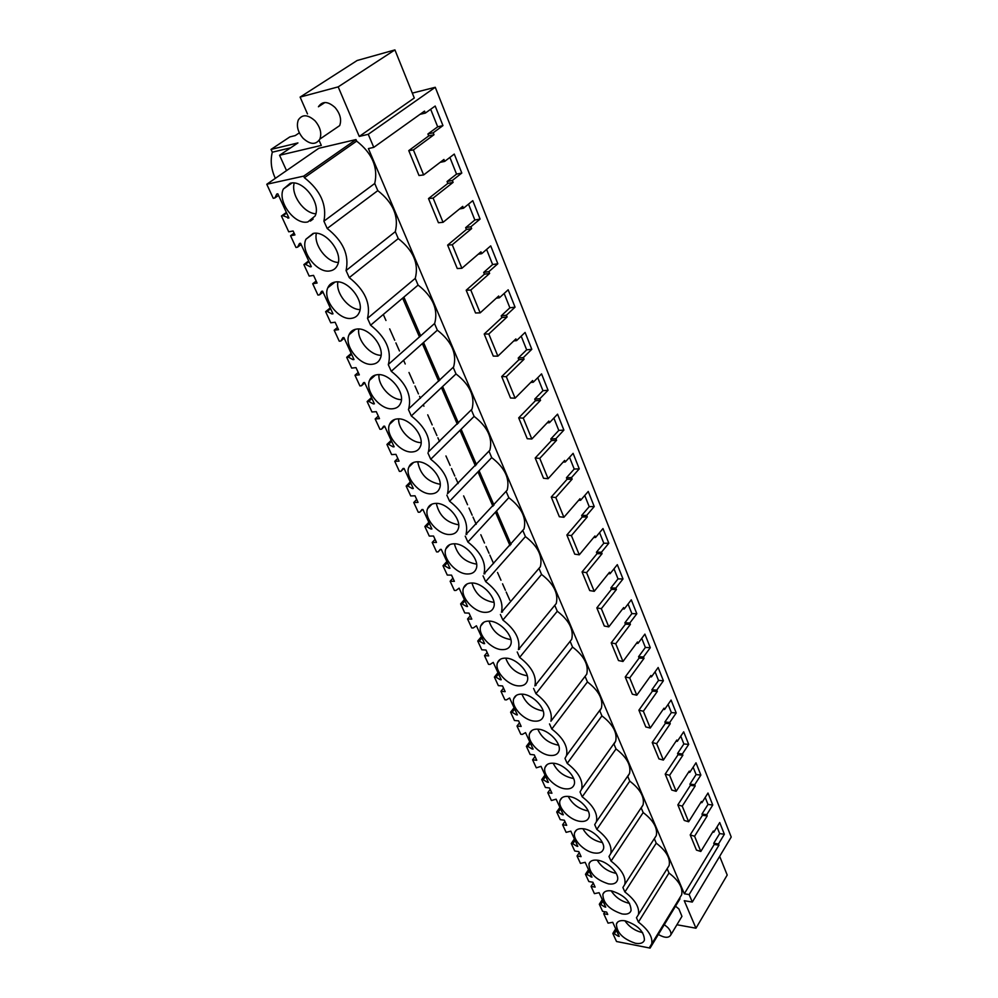 <?xml version="1.0" encoding="UTF-8"?>
<svg xmlns="http://www.w3.org/2000/svg" width="998" height="998" viewBox="0 0 998 998"><rect width="100%" height="100%" fill="white"/><g stroke="black" fill="none" stroke-linecap="round" stroke-linejoin="round"><path stroke-width="1.5" d="M307.496 113.947L300.111 97.093L357.159 60.491L394.921 49.9L414.282 98.004L359.268 136.439L368.25 134.306L435.265 87.288L731.222 837.048L692.3 902.067L684.254 900.695L695.968 928.215L676.918 924.747M412.324 93.113L435.265 87.288M299.338 132.834L295.233 135.578L289.869 136.901L271.044 149.413L272.317 152.195C270.171 160.765 271.182 169.485 275.348 178.343M319.111 140.406L321.306 145.409L279.565 155.276L297.928 142.926L271.044 149.413M383.307 314.482L385.964 320.483M389.669 328.866L394.734 340.293M395.882 342.888L399.45 350.959M403.591 360.303L405.225 363.983M408.993 372.491L413.746 383.22M414.968 386.014L418.449 393.873M419.572 396.393L420.42 398.302M423.252 404.714L423.925 406.223M427.73 414.831L432.196 424.911M433.506 427.868L436.899 435.54M437.897 437.785L439.582 441.578M445.944 455.949L450.123 465.405M451.508 468.536L454.826 476.009M455.699 477.992L458.169 483.568M463.633 495.894L467.551 504.751M469.01 508.044L472.166 515.18M473.002 517.076L476.208 524.312M480.824 534.728L484.492 543.012M486.014 546.455L489.02 553.241M489.831 555.075L493.586 563.546M497.54 572.478L500.971 580.237M502.555 583.805L505.4 590.255M506.198 592.051L509.816 600.21M368.25 134.306L373.763 147.367L368.399 148.59L684.329 893.771L689.144 894.57L692.3 902.067M359.268 136.439L338.185 86.876L300.111 97.093M279.565 155.276L286.526 170.608M377.793 190.63C393.15 202.681 398.988 216.366 395.308 231.673L346.069 270.545C349.387 255.064 343.1 241.042 327.194 228.492L377.793 190.63L374.737 183.482C378.279 167.452 372.254 153.318 356.66 141.105L355.999 139.558L318.786 148.303L266.778 184.268L273.252 198.303L274.849 197.966L276.77 194.036L277.818 193.812L288.921 217.963L283.033 215.68L286.675 213.061M398.264 238.597C413.397 250.51 419.06 263.771 415.243 278.392L367.514 318.35C370.994 303.592 364.906 290.019 349.25 277.631L398.264 238.597L395.308 231.673M418.1 285.091C432.895 296.718 438.421 309.492 434.679 323.427L388.397 364.395C391.827 350.348 385.889 337.287 370.595 325.211L418.1 285.091L415.243 278.392M437.349 330.188C451.682 341.403 457.109 353.654 453.628 366.915L408.718 408.806C411.912 395.458 406.099 382.945 391.266 371.293L437.349 330.188L434.567 323.676M456.011 373.938C469.933 384.779 475.26 396.53 472.004 409.168L428.404 451.907C431.386 439.207 425.684 427.219 411.313 415.954L456.011 373.938L453.317 367.613M474.125 416.391C487.648 426.894 492.887 438.172 489.843 450.235L447.503 493.748C450.285 481.66 444.696 470.158 430.737 459.242L474.125 416.391L471.505 410.265M491.715 457.62C504.863 467.8 510.015 478.653 507.171 490.155L466.029 534.392C468.623 522.877 463.147 511.824 449.587 501.246L491.715 457.62L489.182 451.67M508.818 497.678C521.592 507.558 526.657 517.987 524 528.977L484.005 573.887C486.438 562.897 481.061 552.268 467.875 542.014L508.818 497.678L506.348 491.889M525.422 536.6C537.86 546.193 542.837 556.248 540.355 566.752L501.47 612.273C503.728 601.782 498.464 591.552 485.639 581.597L525.422 536.6L523.027 530.973M541.565 574.449C553.69 583.78 558.581 593.461 556.248 603.516L518.424 649.598C520.544 639.568 515.367 629.713 502.88 620.032L541.565 574.449L539.232 568.972M557.283 611.25C569.085 620.332 573.9 629.688 571.704 639.306L534.903 685.9C536.887 676.307 531.809 666.814 519.646 657.395L557.283 611.25L555.013 605.936M572.565 647.066C584.08 655.911 588.808 664.942 586.749 674.161L550.921 721.23C552.792 712.048 547.79 702.879 535.938 693.71L572.565 647.066L570.357 641.889M624.91 891.987L656.235 843.173C666.252 850.845 670.556 858.305 669.134 865.54L667.151 868.684L668.984 873.025L638.421 922.102L636.462 917.736L638.408 914.642C639.706 907.481 635.202 899.934 624.91 891.987L622.902 887.521L624.785 884.453C626.145 877.005 621.567 869.221 611.05 861.099L608.992 856.509L610.788 853.477C612.236 845.73 607.582 837.696 596.816 829.388L594.708 824.672L596.417 821.703C597.964 813.632 593.224 805.336 582.208 796.828L580.038 791.988L581.659 789.094C583.306 780.673 578.491 772.103 567.213 763.383L564.98 758.418L566.502 755.611C568.249 746.828 563.346 737.959 551.794 729.027L587.435 681.933L585.29 676.894M587.435 681.933C598.675 690.554 603.328 699.286 601.395 708.118L599.823 710.963L601.919 715.878C612.884 724.286 617.463 732.732 615.654 741.202L613.982 744.159L616.028 748.937C626.744 757.158 631.247 765.329 629.538 773.462L627.792 776.494L629.775 781.147C640.242 789.181 644.683 797.103 643.074 804.924L641.24 808.006L643.174 812.547C653.416 820.406 657.782 828.078 656.272 835.6L654.351 838.744L656.235 843.173M668.984 873.025C678.79 880.548 683.019 887.783 681.671 894.744L679.888 897.676M681.671 894.744L649.686 947.202L650.085 948.1L679.987 898.836L679.663 898.063M324.924 102.507L318.424 106.774C322.404 100.923 327.968 101.172 335.079 107.535C340.243 113.747 341.778 119.772 339.669 125.611L333.332 129.927M675.521 906.196L678.89 908.941L681.946 916.351L681.185 917.611M373.763 147.367L424.524 111.115L425.323 113.098L435.19 106.038L442.962 125.598L437.685 126.821L430.674 109.269M689.144 894.57L718.959 845.144L718.485 843.971L724.361 834.241L719.72 822.527L713.782 832.232L713.308 831.047L700.821 851.469L694.583 836.249L707.22 815.89L706.746 814.692L712.759 805.012L707.994 793.023L701.918 802.666L701.432 801.456L688.645 821.766L682.245 806.159L695.207 785.925L694.708 784.69L700.87 775.084L695.993 762.796L689.768 772.377L689.269 771.13L676.157 791.302L669.608 775.309L682.881 755.212L682.383 753.952L688.695 744.408L683.692 731.821L677.318 741.327L676.806 740.054L663.371 760.077L656.647 743.685L670.257 723.737L669.745 722.44L676.207 712.971L671.08 700.06L664.556 709.503L664.019 708.193L650.247 728.053L643.361 711.237L657.308 691.452L656.784 690.129L663.408 680.748L658.156 667.5L651.457 676.856L650.921 675.509L636.786 695.207L629.713 677.941L644.034 658.343L643.485 656.983L650.284 647.69L644.895 634.104L638.021 643.361L637.473 641.988L622.977 661.487L615.716 643.76L630.399 624.374L629.838 622.977L636.824 613.77L631.285 599.835L624.237 608.992L623.663 607.582L608.792 626.869L601.345 608.68L616.415 589.494L615.841 588.059L623.001 578.965L617.313 564.668L610.077 573.713L609.504 572.266L594.234 591.327L586.575 572.64L602.056 553.69L601.457 552.218L608.805 543.236L602.979 528.553L595.544 537.485L594.945 535.988L579.277 554.813L571.405 535.602L587.298 516.914L586.687 515.405L594.234 506.547L588.246 491.453L580.611 500.26L580 498.726L563.895 517.276L555.799 497.528L572.141 479.127L571.517 477.568L579.264 468.848L573.114 453.341L565.267 461.999L564.643 460.427L548.089 478.703L539.768 458.381L556.56 440.28L555.923 438.683L563.882 430.101L557.558 414.17L549.499 422.678L548.85 421.056L531.834 439.008L523.264 418.112L540.542 400.335L539.881 398.689L548.064 390.268L541.552 373.876L533.269 382.234L532.608 380.562L515.105 398.177L506.285 376.67L524.05 359.243L523.376 357.558L531.797 349.3L525.098 332.434L516.577 340.617L515.891 338.908L497.877 356.149L488.808 334.006L507.096 316.965L506.398 315.218L515.055 307.147L508.169 289.794L499.399 297.778L498.688 296.019L480.15 312.873L470.806 290.056L489.631 273.427L488.908 271.631L497.827 263.759L490.729 245.882L481.71 253.667L480.974 251.858L461.887 268.287L452.256 244.772L471.642 228.579L470.894 226.733L480.088 219.073L472.778 200.66L463.484 208.233L462.723 206.361L443.05 222.329L433.12 198.091L453.104 182.372L452.344 180.463L461.8 173.041L454.265 154.066L444.696 161.402L443.923 159.468L423.639 174.937L413.397 149.937L433.993 134.73L433.207 132.771L442.962 125.598M402.643 298.153L419.497 337.012M422.341 343.574L438.696 381.261M441.453 387.623L457.309 424.187M459.991 430.35L475.385 465.854M477.992 471.842L492.937 506.31M495.47 512.136L509.99 545.619M403.878 297.105L420.707 335.952M423.539 342.501L439.869 380.163M442.613 386.525L458.456 423.065M461.126 429.24L476.495 464.719M479.09 470.707L494.01 505.163M496.53 510.976L511.038 544.446M351.67 331.947L351.595 332.608M290.692 147.804L272.317 152.195M394.921 49.9L338.185 86.876M719.67 856.346L727.205 875.046L695.968 928.215M684.329 893.771L714.219 844.47L713.745 843.298L719.645 833.592L717.001 826.968M700.821 851.469L696.454 850.096L690.204 834.902L702.455 815.279L701.968 814.081L708.006 804.438L705.212 797.439M688.645 821.766L684.254 820.443L677.854 804.875L690.404 785.376L689.917 784.154L696.093 774.56L693.148 767.188M676.157 791.302L671.766 790.054L665.204 774.099L678.054 754.738L677.555 753.478L683.88 743.959L680.773 736.175M663.371 760.077L658.954 758.904L652.218 742.549L665.404 723.325L664.88 722.028L671.367 712.584L668.099 704.388M650.247 728.053L645.806 726.956L638.907 710.177L652.418 691.115L651.894 689.793L658.53 680.424L655.087 671.791M636.786 695.207L632.333 694.184L625.247 676.968L639.107 658.081L638.558 656.721L645.382 647.452L641.751 638.346M622.977 661.487L618.498 660.551L611.225 642.874L625.447 624.187L624.885 622.789L631.884 613.62L628.054 604.027M608.792 626.869L604.301 626.033L596.841 607.882L611.437 589.394L610.851 587.972L618.024 578.89L614.007 568.81M594.234 591.327L589.718 590.579L582.059 571.941L597.041 553.678L596.442 552.206L603.815 543.249L599.573 532.633M579.277 554.813L574.748 554.164L566.864 535.003L582.258 517.001L581.647 515.479L589.207 506.647L584.753 495.482M563.895 517.276L559.354 516.739L551.258 497.054L567.064 479.302L566.44 477.755L574.212 469.048L569.521 457.309M548.089 478.703L543.536 478.267L535.202 458.02L551.457 440.567L550.809 438.97L558.793 430.412L553.865 418.062M531.834 439.008L527.256 438.708L518.698 417.875L535.402 400.734L534.741 399.088L542.949 390.692L537.772 377.706M515.105 398.177L510.514 398.002L501.707 376.558L518.898 359.754L518.212 358.07L526.657 349.836L521.206 336.176M497.877 356.149L493.286 356.111L484.205 334.031L501.907 317.589L501.208 315.855L509.878 307.808L504.152 293.449M480.15 312.873L475.547 312.973L466.191 290.231L484.417 274.188L483.693 272.404L492.625 264.545L486.6 249.45M461.887 268.287L457.271 268.524L447.64 245.109L466.403 229.49L465.654 227.644L474.848 219.997L468.524 204.128M443.05 222.329L438.434 222.729L428.504 198.577L447.84 183.42L447.067 181.524L456.548 174.114L449.886 157.422M423.639 174.937L419.01 175.511L408.768 150.611L428.703 135.94L427.917 133.982L437.685 126.821M425.323 113.098L419.996 114.346M579.277 852.641L577.031 855.985L580.449 863.395L585.152 862.322L591.964 877.13L586.949 874.498L589.207 871.142M574.399 838.919L571.268 843.51L574.723 850.995L578.803 851.618L581.098 856.621L577.031 855.985M577.38 845.418L576.832 846.204L572.752 843.734L575.073 840.391M576.832 846.204L577.805 846.354L570.831 831.159L566.115 832.357L562.61 824.76L564.905 821.441M559.903 807.407L556.697 811.96L560.24 819.645L564.344 820.219L566.702 825.334L562.61 824.76M562.872 813.857L562.311 814.642L558.194 812.16L560.564 808.842M562.311 814.642L563.296 814.78L556.123 799.186L551.407 800.521L547.802 792.711L550.172 789.418M545.033 775.047L541.739 779.575L545.382 787.459L549.499 787.971L551.931 793.235L547.802 792.711M547.977 781.459L547.403 782.245L543.236 779.75L545.681 776.456M547.403 782.245L548.389 782.357L541.028 766.352L536.313 767.824L532.608 759.815L535.04 756.546M529.763 741.838L526.383 746.329L530.125 754.426L534.267 754.875L535.514 757.569L536.749 760.276L532.608 759.815M532.683 748.201L532.096 748.974L527.892 746.479L530.387 743.211M532.096 748.974L533.094 749.074L525.534 732.632L522.328 734.403L520.806 734.266L517.001 726.033L519.496 722.789M514.082 707.719L510.602 712.173L514.444 720.494L518.611 720.868L519.896 723.65L521.168 726.419L517.001 726.033M516.976 714.032L516.378 714.805L512.124 712.298L514.694 709.054M516.378 714.805L517.376 714.892L509.604 697.989L506.41 699.897L504.876 699.773L500.971 691.327L503.541 688.109M497.965 672.677L494.397 677.081L498.351 685.626L502.53 685.938L503.853 688.795L505.163 691.639L500.971 691.327M500.846 678.927L500.223 679.688L495.931 677.18L498.563 673.974M500.223 679.688L501.221 679.75L493.237 662.398L490.043 664.431L488.509 664.344L484.504 655.649L487.136 652.48M481.41 636.649L477.743 641.015L481.797 649.798L486.001 650.022L488.708 655.886L484.504 655.649M484.255 642.837L483.618 643.585L479.277 641.09L481.984 637.909M483.618 643.585L484.616 643.648L476.408 625.783L473.227 627.979L471.692 627.917L467.563 618.972L470.27 615.841M464.382 599.611L460.602 603.915L464.781 612.959L469.01 613.109L471.792 619.134L467.563 618.972M467.189 605.736L466.54 606.472L462.149 603.965L464.931 600.821M466.54 606.472L467.551 606.51L459.105 588.146L455.924 590.479L454.389 590.454L450.135 581.248L452.917 578.154M446.867 561.512L442.987 565.766L447.279 575.06L451.533 575.122L454.389 581.335L450.135 581.248M449.636 567.55L448.963 568.286L444.534 565.779L447.403 562.672M448.963 568.286L449.986 568.299L441.291 549.399L440.28 549.399L438.134 551.906L440.48 549.399M435.078 539.382L432.209 542.438L436.575 551.906L438.134 551.906M428.841 522.316L424.849 526.495L429.265 536.076L433.531 536.038L436.475 542.425L432.209 542.438M431.585 528.266L430.887 528.99L426.408 526.482L429.352 523.426M430.887 528.99L431.909 528.977L422.965 509.529L421.942 509.541L419.809 512.199L422.428 509.541M416.702 499.474L413.758 502.493L418.262 512.224L419.809 512.199M410.29 481.947L406.174 486.076L410.727 495.931L415.018 495.806L418.037 502.381L413.758 502.493M412.985 487.822L412.274 488.533L407.733 486.014L410.777 483.007M412.274 488.533L413.297 488.496L404.09 468.461L403.055 468.499L400.947 471.306L403.866 468.461M397.79 458.381L394.759 461.338L399.387 471.38L400.947 471.306M391.179 440.392L386.937 444.434L391.628 454.589L395.944 454.364L399.05 461.138L394.759 461.338M393.836 446.156L393.1 446.855L388.509 444.335L391.64 441.39M393.1 446.855L394.123 446.792L384.629 426.146L383.606 426.221L381.523 429.19L384.679 426.258M378.304 416.054L375.173 418.96L379.951 429.29L381.523 429.19M371.493 397.566L367.127 401.533L371.955 411.987L376.283 411.663L379.49 418.636L375.173 418.96M374.088 403.217L373.339 403.903L368.699 401.396L371.917 398.501M373.339 403.903L374.375 403.816L364.582 382.533L363.546 382.633L361.501 385.777L364.757 382.895M358.22 372.429L354.989 375.26L359.916 385.927L361.501 385.777M351.196 353.417L346.693 357.296L351.683 368.087L356.012 367.638L359.33 374.836L354.989 375.26M353.741 358.956L352.968 359.629L348.277 357.122L351.595 354.29M352.968 359.629L354.003 359.517L343.911 337.561L342.875 337.686L340.842 341.017L344.198 338.197M349.5 333.769L354.515 329.565M337.511 327.444L334.18 330.213L339.258 341.204L340.842 341.017M330.263 307.895L325.622 311.675L330.762 322.803L335.116 322.229L338.534 329.664L334.18 330.213M332.758 313.31L331.947 313.958L327.207 311.451L330.637 308.694M331.947 313.958L332.995 313.821L322.579 291.167L321.543 291.329L319.547 294.834L323.003 292.09M329.602 284.941L331.885 283.133M316.154 281.024L312.711 283.731L317.95 295.071L319.547 294.834M308.669 260.915L303.879 264.595L309.18 276.084L313.559 275.386L317.077 283.045L312.711 283.731M311.102 266.192L310.266 266.828L305.475 264.333L309.006 261.638M310.266 266.828L311.314 266.653L300.56 243.275L299.512 243.462L297.554 247.18L301.134 244.51M294.098 233.133L290.555 235.753L295.969 247.467L297.554 247.18M313.123 219.049L310.353 221.107M286.389 212.424L281.436 216.005L288.734 231.81L293.113 230.987L294.934 234.929L290.555 235.753M287.886 218.175L288.734 217.552M274.849 197.966L278.542 195.383M356.66 141.105L304.415 177.706L303.704 176.122L266.778 184.268M303.704 176.122L355.999 139.558M374.737 183.482L323.913 221.169C327.057 204.914 320.558 190.431 304.415 177.706M327.194 228.492L323.913 221.169M349.25 277.631L346.069 270.545M370.595 325.211L367.514 318.35M391.266 371.293L388.284 364.644M411.313 415.954L408.419 409.504M430.737 459.242L427.93 452.992M449.587 501.246L446.867 495.183M467.875 542.014L465.23 536.126M485.639 581.597L483.069 575.871M502.88 620.032L500.397 614.481M519.646 657.395L517.226 651.993M535.938 693.71L533.593 688.458M551.794 729.027L549.499 723.924M567.213 763.383L601.919 715.878M582.208 796.828L616.028 748.937M596.816 829.388L629.775 781.147M611.05 861.099L643.174 812.547M651.706 944.083C652.917 937.197 648.488 929.874 638.421 922.102M650.085 948.1L616.527 941.513L612.822 933.467L615.716 928.814M618.748 935.4L618.236 936.199L614.281 933.741L616.427 930.348M618.236 936.199L619.197 936.386L612.722 922.302L608.044 923.138L603.703 913.719L604.938 911.773M602.293 899.597L599.311 904.238L602.605 911.349L606.634 912.085L607.732 914.455L603.703 913.719M605.299 906.159L604.788 906.957L600.784 904.5L602.992 901.119M604.788 906.957L605.749 907.132L599.112 892.699L594.421 893.634L591.09 886.411L593.274 883.055M588.521 869.645L585.464 874.26L588.845 881.558L592.899 882.232L595.132 887.11L591.09 886.411M590.991 876.968L591.515 876.169M433.207 132.771L427.917 133.982M433.993 134.73L428.703 135.94M413.397 149.937L408.768 150.611M444.696 161.402L440.118 162.362M461.8 173.041L456.548 174.114M452.344 180.463L447.067 181.524M453.104 182.372L447.84 183.42M433.12 198.091L428.504 198.577M463.484 208.233L459.529 208.956M480.088 219.073L474.848 219.997M470.894 226.733L465.654 227.644M471.642 228.579L466.403 229.49M452.256 244.772L447.64 245.109M481.71 253.667L478.229 254.216M497.827 263.759L492.625 264.545M488.908 271.631L483.693 272.404M489.631 273.427L484.417 274.188M470.806 290.056L466.191 290.231M499.399 297.778L496.293 298.19M515.055 307.147L509.878 307.808M506.398 315.218L501.208 315.855M507.096 316.965L501.907 317.589M488.808 334.006L484.205 334.031M516.577 340.617L513.783 340.917M531.797 349.3L526.657 349.836M523.376 357.558L518.212 358.07M524.05 359.243L518.898 359.754M506.285 376.67L501.707 376.558M533.269 382.234L530.736 382.446M548.064 390.268L542.949 390.692M539.881 398.689L534.741 399.088M540.542 400.335L535.402 400.734M523.264 418.112L518.698 417.875M549.499 422.678L547.178 422.828M563.882 430.101L558.793 430.412M555.923 438.683L550.809 438.97M556.56 440.28L551.457 440.567M539.768 458.381L535.202 458.02M565.267 461.999L563.134 462.099M579.264 468.848L574.212 469.048M571.517 477.568L566.44 477.755M572.141 479.127L567.064 479.302M555.799 497.528L551.258 497.054M580.611 500.26L578.628 500.31M594.234 506.547L589.207 506.647M586.687 515.405L581.647 515.479M587.298 516.914L582.258 517.001M571.405 535.602L566.864 535.003M595.544 537.485L593.698 537.485M608.805 543.236L603.815 543.249M601.457 552.218L596.442 552.206M602.056 553.69L597.041 553.678M586.575 572.64L582.059 571.941M610.077 573.713L608.356 573.688M623.001 578.965L618.024 578.89M615.841 588.059L610.851 587.972M616.415 589.494L611.437 589.394M601.345 608.68L596.841 607.882M624.237 608.992L622.615 608.942M636.824 613.77L631.884 613.62M629.838 622.977L624.885 622.789M630.399 624.374L625.447 624.187M615.716 643.76L611.225 642.874M638.021 643.361L636.499 643.298M650.284 647.69L645.382 647.452M643.485 656.983L638.558 656.721M644.034 658.343L639.107 658.081M629.713 677.941L625.247 676.968M651.457 676.856L650.022 676.769M663.408 680.748L658.53 680.424M656.784 690.129L651.894 689.793M657.308 691.452L652.418 691.115M643.361 711.237L638.907 710.177M664.556 709.503L663.196 709.391M676.207 712.971L671.367 712.584M669.745 722.44L664.88 722.028M670.257 723.737L665.404 723.325M656.647 743.685L652.218 742.549M677.318 741.327L676.033 741.215M688.695 744.408L683.88 743.959M682.383 753.952L677.555 753.478M682.881 755.212L678.054 754.738M669.608 775.309L665.204 774.099M689.768 772.377L688.545 772.252M700.87 775.084L696.093 774.56M694.708 784.69L689.917 784.154M695.207 785.925L690.404 785.376M682.245 806.159L677.854 804.875M701.918 802.666L700.758 802.529M712.759 805.012L708.006 804.438M706.746 814.692L701.968 814.081M707.22 815.89L702.455 815.279M694.583 836.249L690.204 834.902M713.782 832.232L712.672 832.082M724.361 834.241L719.645 833.592M718.485 843.971L713.745 843.298M718.959 845.144L714.219 844.47M612.822 933.467L614.281 933.741M281.436 216.005L283.033 215.68M303.879 264.595L305.475 264.333M325.622 311.675L327.207 311.451M346.693 357.296L348.277 357.122M367.127 401.533L368.699 401.396M386.937 444.434L388.509 444.335M406.174 486.076L407.733 486.014M424.849 526.495L426.408 526.482M442.987 565.766L444.534 565.779M460.602 603.915L462.149 603.965M477.743 641.015L479.277 641.09M494.397 677.081L495.931 677.18M510.602 712.173L512.124 712.298M526.383 746.329L527.892 746.479M541.739 779.575L543.236 779.75M556.697 811.96L558.194 812.16M571.268 843.51L572.752 843.734M585.464 874.26L586.949 874.498M599.311 904.238L600.784 904.5M307.871 221.918L315.094 215.992C321.456 203.617 303.255 179.44 290.293 183.233L283.357 189.021C277.007 201.496 294.872 225.323 307.871 221.918M608.456 883.866C613.246 884.552 616.228 883.367 617.4 880.298C619.958 873.911 607.782 861.474 597.727 860.251C593.024 859.627 590.105 860.825 588.97 863.819C589.157 873.013 595.644 879.7 608.456 883.866M611.649 890.927C606.909 890.228 603.977 891.364 602.867 894.32C603.091 903.202 609.504 909.739 622.103 913.943C626.944 914.704 629.938 913.582 631.085 910.55C630.798 901.606 624.324 895.069 611.649 890.927M505.949 658.144C501.582 657.994 498.775 659.516 497.515 662.722C494.11 670.706 507.608 685.526 518.548 685.875C523.014 686.1 525.896 684.566 527.194 681.26C530.612 673.301 516.852 658.293 505.949 658.144M502.081 649.636C506.485 649.773 509.342 648.176 510.664 644.845C514.257 636.574 500.198 621.018 489.132 621.105C484.841 621.043 482.059 622.627 480.786 625.846C477.194 634.154 490.991 649.511 502.081 649.636M534.554 721.13C539.095 721.442 541.989 719.957 543.274 716.689C546.517 709.017 533.057 694.521 522.303 694.159C517.875 693.922 515.043 695.394 513.808 698.575C510.564 706.26 523.775 720.581 534.554 721.13M485.153 612.348C489.482 612.41 492.313 610.751 493.648 607.408C497.441 598.8 483.057 582.67 471.829 582.994C467.613 583.019 464.868 584.653 463.571 587.897C459.791 596.53 473.9 612.46 485.153 612.348M568.76 796.454C564.144 795.992 561.263 797.29 560.09 800.371C557.296 807.232 569.708 820.256 580.063 821.342C584.766 821.878 587.722 820.568 588.932 817.412C591.739 810.551 579.077 797.377 568.76 796.454M565.292 788.832C569.945 789.293 572.889 787.921 574.124 784.727C577.069 777.617 564.157 764.019 553.69 763.27C549.137 762.884 546.268 764.243 545.07 767.35C542.139 774.485 554.813 787.909 565.292 788.832M550.135 755.436C554.726 755.823 557.657 754.401 558.905 751.17C561.999 743.784 548.813 729.75 538.209 729.189C533.718 728.877 530.861 730.287 529.651 733.443C526.57 740.84 539.506 754.7 550.135 755.436M467.738 573.987C471.979 573.962 474.786 572.266 476.133 568.885C480.138 559.94 465.417 543.174 454.015 543.785C449.898 543.885 447.166 545.569 445.856 548.838C441.865 557.807 456.311 574.361 467.738 573.987M372.491 364.245C376.234 363.783 378.828 361.875 380.263 358.507C385.577 347.566 368.873 326.77 356.536 329.103C352.93 329.627 350.423 331.511 349.038 334.754C343.736 345.757 360.128 366.266 372.491 364.245M335.166 282.035C331.685 282.646 329.24 284.542 327.831 287.748C322.204 299.225 339.071 320.757 351.633 318.312C355.251 317.776 357.795 315.83 359.243 312.474C364.881 301.084 347.703 279.253 335.166 282.035M635.427 943.272C640.304 944.108 643.298 943.035 644.434 940.054C644.109 931.408 637.71 925.009 625.235 920.83C620.444 920.069 617.5 921.142 616.415 924.048C616.677 932.631 623.014 939.031 635.427 943.272M583.431 828.764C578.778 828.228 575.871 829.475 574.711 832.507C572.054 839.131 584.229 851.781 594.434 853.003C599.187 853.627 602.156 852.379 603.353 849.261C606.036 842.649 593.623 829.849 583.431 828.764M330.101 270.895C333.594 270.271 336.077 268.312 337.536 264.994C343.512 253.13 325.847 230.176 313.098 233.445L305.949 239.208C299.974 251.172 317.327 273.789 330.101 270.895M435.677 503.391C431.647 503.578 428.965 505.312 427.631 508.593C423.414 517.937 438.209 535.153 449.811 534.504C453.965 534.392 456.735 532.645 458.107 529.252C462.336 519.946 447.254 502.493 435.677 503.391M431.348 493.848C435.402 493.648 438.134 491.839 439.532 488.446C443.998 478.766 428.541 460.577 416.79 461.8C412.848 462.062 410.203 463.845 408.856 467.114C404.402 476.844 419.559 494.796 431.348 493.848M412.324 451.944C416.278 451.67 418.973 449.824 420.383 446.43C425.111 436.338 409.255 417.351 397.316 418.923C393.486 419.272 390.879 421.094 389.519 424.362C384.791 434.492 400.348 453.229 412.324 451.944M392.713 408.768C396.568 408.394 399.212 406.523 400.635 403.13C405.65 392.626 389.382 372.778 377.244 374.712C373.526 375.148 370.969 377.007 369.584 380.263C364.582 390.817 380.55 410.403 392.713 408.768M294.21 183.046C290.717 194.722 303.891 213.335 315.817 213.784M597.228 860.176C601.432 867.025 607.495 871.366 615.429 873.2L616.153 873.3M611.213 890.852C615.442 897.302 621.355 901.419 628.915 903.227L629.576 903.327M505.724 658.131C509.342 667.862 516.34 673.712 526.719 675.671L527.243 675.696M519.559 649.162L518.661 648.85M502.518 611.999L501.645 611.737M489.07 621.105C492.513 631.41 499.661 637.56 510.477 639.531M521.954 694.134C525.721 703.316 532.57 708.879 542.5 710.838L543.149 710.875M536.088 685.302L535.178 684.965M484.928 573.788L484.117 573.576M471.967 583.007C475.223 593.922 482.496 600.384 493.785 602.38M568.224 796.392C572.316 804.101 578.703 808.904 587.398 810.8L588.184 810.887M553.191 763.221C557.183 771.404 563.733 776.444 572.827 778.353L573.601 778.428M537.772 729.151C541.664 737.809 548.364 743.111 557.87 745.044L558.593 745.107M466.765 534.479L466.054 534.329M454.389 543.785C457.421 555.35 464.831 562.136 476.607 564.144M358.756 329.028C356.922 339.931 370.121 355.438 381.049 355.3M337.898 281.935C335.528 293.113 348.764 309.605 360.029 309.617M624.885 920.767C629.127 926.818 634.853 930.735 642.063 932.506L642.625 932.606M582.907 828.702C587.061 835.975 593.286 840.541 601.594 842.399L602.368 842.499M316.391 233.295C313.472 244.735 326.695 262.262 338.285 262.462M436.338 503.391C439.033 515.492 446.493 522.628 458.681 524.798M417.763 461.787C420.108 474.424 427.581 481.934 440.193 484.292M398.664 418.898C397.865 429.202 410.827 442.863 421.106 442.588M379.003 374.662C377.693 385.278 390.804 399.824 401.396 399.612M315.056 120.858C307.833 114.408 302.257 114.109 298.302 119.997C296.231 125.935 297.828 132.035 303.105 138.298C310.303 144.76 315.892 145.022 319.859 139.096C321.917 133.221 320.308 127.145 315.056 120.858M658.356 934.49C664.705 938.083 668.872 938.22 670.831 934.889C671.367 932.731 670.319 930.248 667.699 927.454L664.306 924.684M434.679 323.427L388.397 364.395M453.628 366.915L408.718 408.806M472.004 409.168L428.404 451.907M489.843 450.235L447.503 493.748M507.171 490.155L466.029 534.392M524 528.977L484.005 573.887M540.355 566.752L501.47 612.273M556.248 603.516L518.424 649.598M571.704 639.306L534.903 685.9M586.749 674.161L550.921 721.23M601.395 708.118L566.502 755.611M615.654 741.202L581.659 789.094M629.538 773.462L596.417 821.703M643.074 804.924L610.788 853.477M656.272 835.6L624.785 884.453M669.134 865.54L638.408 914.642M291.99 182.996L283.357 189.021M590.492 861.561L588.97 863.819M604.239 892.224L602.867 894.32M500.385 659.266L497.515 662.722M483.968 622.153L480.786 625.846M516.378 695.344L513.808 698.575M467.101 583.955L463.571 587.897M561.961 797.764L560.09 800.371M547.154 764.555L545.07 767.35M531.959 730.424L529.651 733.443M449.786 544.634L445.856 548.838M355.562 329.278L349.038 334.754M335.029 282.06L327.831 287.748M617.65 922.102L616.415 924.048M576.407 830.087L574.711 832.507M313.846 233.332L305.949 239.208M431.984 504.127L427.631 508.593M413.683 462.398L408.856 467.114M394.871 419.372L389.519 424.362M375.51 375.023L369.584 380.263M339.669 125.611L319.859 139.096M681.946 916.351L670.831 934.889"/></g></svg>
